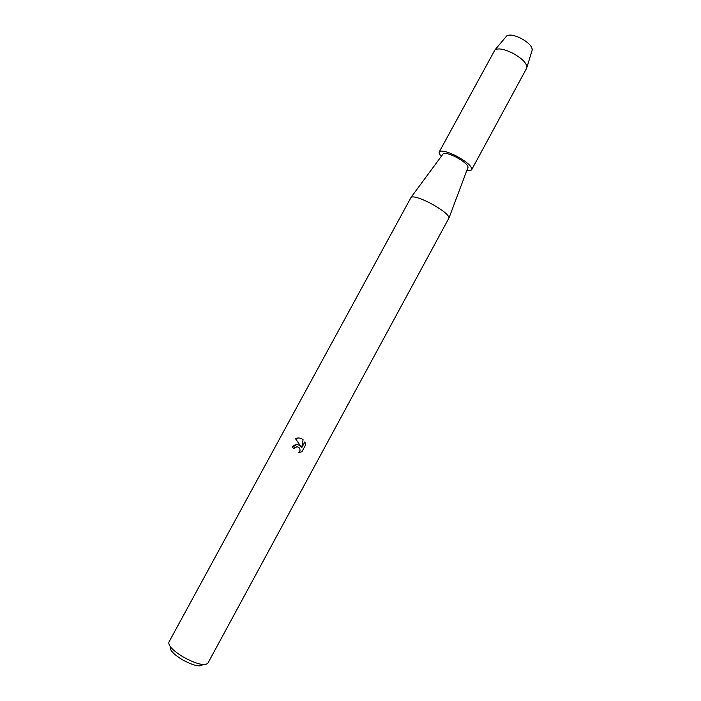 <?xml version="1.0" encoding="UTF-8"?>
<svg xmlns="http://www.w3.org/2000/svg" width="701" height="701" viewBox="0 0 701 701"><rect width="100%" height="100%" fill="white"/><g stroke="black" fill="none" stroke-linecap="round" stroke-linejoin="round"><path stroke-width="1.05" d="M532.278 49.824C532.033 46.126 528.098 42.209 520.475 38.073C513.877 35.006 509.285 34.296 506.7 35.935L506.21 36.513C508.313 34.174 513.062 34.7 520.475 38.073C528.896 42.726 532.751 46.888 532.059 50.551L526.67 68.216L471.755 169.572C471.203 170.474 469.6 170.685 466.945 170.185M430.107 203.062C441.972 209.538 448.29 214.462 449.061 217.827L207.855 663.26C204.517 666.099 196.394 664.066 183.496 657.17C172.963 650.686 168.1 645.674 168.915 642.125L411.128 197.235C413.608 196.052 419.934 197.997 430.107 203.062M442.997 154.045L443.19 153.782C445.039 152.713 449.288 153.799 455.939 157.042C463.65 161.248 467.69 164.665 468.04 167.276L467.926 167.574M296.567 444.627L292.212 447.422C293.772 444.951 295.945 444.136 298.722 444.986L300.834 446.484L295.48 438.668C297.645 437.696 299.818 437.783 302.008 438.94L303.077 439.685L301.789 447.571L304.874 441.884L305.724 444.732L301.921 451.733L298.661 452.618L300.002 450.506C300.133 448.71 299.371 447.492 297.706 446.861L295.007 447.317L294.017 448.447L292.212 447.422L294.017 448.438M170.58 647.067C169.467 649.967 173.436 654.217 182.488 659.816C193.564 665.705 200.337 667.291 202.808 664.566M296.619 446.747C298.941 446.914 300.072 448.167 300.01 450.506L298.679 452.618L299.274 452.574M298.512 437.994L295.498 438.668L300.834 446.484M304.874 441.902L301.789 447.571M441.341 156.279C439.474 154.325 438.773 152.871 439.238 151.915L494.932 49.929C498.069 47.992 503.774 48.956 512.045 52.82C521.623 58.017 526.591 62.853 526.95 67.322M439.238 151.915C441.183 150.067 446.809 151.381 456.088 155.867C466.778 161.756 472.001 166.321 471.755 169.572M468.04 167.276L449.061 217.827M443.19 153.782L411.128 197.235M506.7 35.935L494.932 49.929"/></g></svg>
